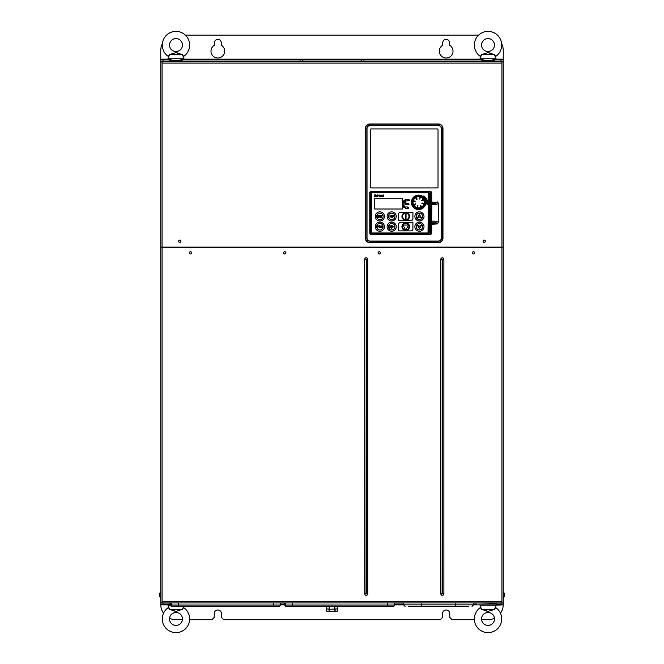 <?xml version="1.0" encoding="UTF-8"?>
<svg xmlns="http://www.w3.org/2000/svg" width="664" height="664" viewBox="0 0 664 664"><rect width="100%" height="100%" fill="white"/><g stroke="black" fill="none" stroke-linecap="round" stroke-linejoin="round"><path stroke-width="1" d="M334.855 609.27L335.287 611.17L326.721 611.17L326.29 608.888L330.008 609.27L329.145 608.888L329.145 606.564M326.721 609.27L326.29 606.564M329.145 608.888L328.713 609.27M335.287 611.17L337.329 611.17L337.71 608.888L330.008 609.27M337.71 606.564L337.279 609.27M335.287 609.27L333.992 609.27M334.855 608.888L334.855 606.564M496.763 604.091L503.246 604.091L503.246 602.953L503.246 604.472M162.356 43.6A15.222 15.222 0 0 0 160.754 50.389L160.754 247.514L162.049 247.514L162.049 602.953L503.246 602.953L503.246 61.81L162.049 61.81L162.049 247.141L501.951 247.141L501.951 61.81M170.648 604.091L160.754 604.091L160.754 602.953L162.049 602.953M160.754 598.156A4.598 4.598 0 0 1 159.509 595.649L159.509 594.28A4.598 4.598 0 0 1 160.754 591.765M503.246 591.765A4.598 4.598 0 0 1 504.491 594.28L504.491 595.649A4.598 4.598 0 0 1 503.246 598.156M476.246 604.091L473.565 604.091M403.546 604.091L394.408 604.091M284.814 604.091L280.241 604.091M481.599 619.695L488.023 619.695A15.222 15.222 0 0 0 494.464 618.267M500.482 613.229A15.222 15.222 0 0 0 503.246 604.854L494.116 605.236M189.655 619.695L211.932 619.695L214.223 617.412L214.223 613.611A3.619 3.619 0 0 1 217.833 609.992A3.619 3.619 0 0 1 221.452 613.611L221.452 617.412L223.735 619.695L440.265 619.695L442.548 617.412L442.548 613.611A3.619 3.619 0 0 1 446.166 609.992A3.619 3.619 0 0 1 449.777 613.611L449.777 617.412L452.068 619.695L474.345 619.695M169.536 618.267A15.222 15.222 0 0 0 175.977 619.695L182.401 619.695M169.884 604.854L160.754 604.854A15.222 15.222 0 0 0 163.518 613.229M337.71 610.789L337.279 611.17M329.145 610.789L329.145 609.27M330.008 611.17L328.713 611.17M326.721 611.17L326.29 610.789M334.855 610.789L333.992 611.17M468.618 606.381L408.493 606.381L421.433 606.381L421.433 602.953M170.648 602.953L170.648 605.045L171.403 605.045L171.403 602.953M175.977 606.564L172.93 606.564A1.519 1.519 0 0 1 171.403 605.045A1.519 1.519 90 0 0 172.93 606.564L278.722 606.564A1.519 1.519 -90 0 0 280.241 605.045L280.241 602.953M172.93 606.564A1.519 1.519 0 0 1 171.403 605.045L178.259 605.045L178.259 606.564L273.394 606.564L273.394 602.953M280.241 605.045A1.519 1.519 0 0 1 278.722 606.564A1.519 1.519 0 0 0 280.241 605.045L273.394 605.045L273.394 606.564L273.394 605.045L178.259 605.045L178.259 602.953M477.557 604.854A1.519 1.519 90 0 1 476.038 603.335A1.519 1.519 0 0 0 477.557 604.854L495.444 604.854A1.519 1.519 -90 0 0 496.971 603.335L496.971 602.953M496.971 603.335L476.038 602.953M392.125 606.564L389.079 606.564L392.125 606.564M290.143 606.564L392.889 606.564A1.519 1.519 -90 0 0 394.408 605.045L394.408 602.953M285.57 602.953L285.57 605.045L284.814 605.045A1.519 1.519 0 0 0 286.333 606.564A1.519 1.519 90 0 1 284.814 605.045L284.814 602.953M287.097 606.564A1.519 1.519 0 0 1 285.57 605.045A1.519 1.519 90 0 0 287.097 606.564L292.426 606.564L287.097 606.564A1.519 1.519 0 0 1 285.57 605.045L292.426 605.045L292.426 602.953M394.408 605.045A1.519 1.519 0 0 1 392.889 606.564A1.519 1.519 0 0 0 394.408 605.045L292.426 605.045L292.426 606.564L387.56 606.564L387.56 602.953M274.921 606.564L277.959 606.564M170.648 605.045A1.519 1.519 90 0 0 172.167 606.564A1.519 1.519 0 0 1 170.648 605.045A1.519 1.519 0 0 0 172.167 606.564M178.641 241.239A1.145 1.145 0 0 0 179.778 242.377A1.145 1.145 0 0 0 180.923 241.239A1.145 1.145 0 0 0 179.778 240.094A1.145 1.145 0 0 0 178.641 241.239M483.077 241.239A1.145 1.145 0 0 0 484.222 242.377A1.145 1.145 0 0 0 485.359 241.239A1.145 1.145 0 0 0 484.222 240.094A1.145 1.145 0 0 0 483.077 241.239M160.754 61.81L162.049 61.81M503.246 247.141L501.951 247.141M160.754 247.141L162.049 247.141M162.049 247.514L503.246 247.514M191.581 252.843A1.145 1.145 0 0 1 190.435 253.988A1.145 1.145 0 0 1 189.29 252.843A1.145 1.145 0 0 1 190.435 251.706A1.145 1.145 0 0 1 191.581 252.843M285.952 252.843A1.145 1.145 0 0 1 284.814 253.988A1.145 1.145 0 0 1 283.669 252.843A1.145 1.145 0 0 1 284.814 251.706A1.145 1.145 0 0 1 285.952 252.843M380.331 252.843A1.145 1.145 0 0 1 379.185 253.988A1.145 1.145 0 0 1 378.048 252.843A1.145 1.145 0 0 1 379.185 251.706A1.145 1.145 0 0 1 380.331 252.843M474.71 252.843A1.145 1.145 0 0 1 473.565 253.988A1.145 1.145 0 0 1 472.419 252.843A1.145 1.145 0 0 1 473.565 251.706A1.145 1.145 0 0 1 474.71 252.843M160.754 247.514L160.754 602.953M501.951 602.953L501.951 247.514M364.727 593.815L364.727 259.317A1.519 1.519 0 0 1 366.246 257.79A1.519 1.519 0 0 1 367.773 259.317L367.773 593.815A1.519 1.519 0 0 1 366.246 595.342A1.519 1.519 0 0 1 364.727 593.815L366.047 593.815L366.246 259.109L366.453 593.815L367.773 593.815M440.838 593.815L440.838 259.317A1.519 1.519 0 0 1 442.357 257.79A1.519 1.519 0 0 1 443.884 259.317L443.884 593.815A1.519 1.519 0 0 1 442.357 595.342A1.519 1.519 0 0 1 440.838 593.815L442.158 593.815L442.357 259.109L442.564 593.815L443.884 593.815M160.754 59.909L170.997 59.909M169.884 61.81L169.884 60.441L182.06 60.441L182.06 61.81L182.06 59.909L483.052 59.909M180.948 59.909L182.06 59.909M300.037 61.81L300.037 59.909M363.963 61.81L363.963 59.909M481.939 61.81L481.939 59.909M493.003 59.909L503.246 59.909L503.246 61.81L503.246 50.389A15.222 15.222 0 0 0 501.644 43.6M478.553 35.167L185.447 35.167M449.594 42.778A3.428 3.428 0 0 0 446.166 39.359A3.428 3.428 0 0 0 442.739 42.778L442.739 45.218A6.847 6.847 0 0 0 440.921 55.56A6.847 6.847 0 0 0 451.412 55.56A6.847 6.847 0 0 0 449.594 45.218L449.594 42.778M214.406 45.218L214.406 42.778A3.428 3.428 0 0 1 217.833 39.359A3.428 3.428 0 0 1 221.261 42.778L221.261 45.218A6.847 6.847 0 0 1 223.079 55.56A6.847 6.847 0 0 1 212.588 55.56A6.847 6.847 0 0 1 214.406 45.218M369.906 242.717L438.406 242.717A4.565 4.565 0 0 0 442.971 238.144L442.971 128.55A4.565 4.565 0 0 0 438.406 123.985L369.906 123.985A4.565 4.565 0 0 0 365.341 128.55L365.341 238.144A4.565 4.565 0 0 0 369.906 242.717L369.906 242.468A4.324 4.324 0 0 1 365.582 238.144L365.582 128.55A4.324 4.324 0 0 1 369.906 124.226L438.406 124.226A4.324 4.324 0 0 1 442.73 128.55L442.73 238.144A4.324 4.324 0 0 1 438.406 242.468L369.906 242.468L369.906 241.206L438.406 241.206A3.054 3.054 0 0 0 441.46 238.144L442.971 238.144M370.288 129.688L370.288 187.157A0.764 0.764 0 0 0 371.051 187.912L437.261 187.912A0.764 0.764 0 0 0 438.024 187.157L438.024 129.688A0.764 0.764 0 0 0 437.261 128.932L371.051 128.932A0.764 0.764 0 0 0 370.288 129.688M437.261 223.934L438.389 222.382L437.261 223.934L431.724 224.316L431.724 233.487L430.571 234.624L370.919 234.243L370.155 233.479L370.155 192.352L370.919 191.589L430.571 191.589L431.343 192.352L431.343 201.516L432.09 202.271L437.261 202.271C436.256 203.333 434.472 203.765 431.899 203.557L431.583 203.557A0.764 0.73 -158.6 0 1 430.828 202.819L431.343 201.516L432.09 201.897M430.571 234.624L370.919 234.624L369.773 233.479L369.773 192.352L370.919 191.207L430.571 191.207L431.724 192.352L431.724 201.516M432.09 223.934L431.343 224.316L430.828 223.013A0.764 0.73 -21.4 0 1 431.583 222.274L431.899 221.17C434.712 220.979 436.879 221.386 438.389 222.382L438.389 203.45C436.962 204.446 434.796 204.844 431.899 204.661L431.442 204.661L432.09 202.271L437.261 202.271L438.771 203.45L437.261 201.897M431.899 222.274C434.38 222.058 436.173 222.49 437.261 223.569L432.09 223.569L431.583 222.274L431.899 203.557M430.828 223.013L430.828 202.819M430.571 191.207L429.899 191.655L370.985 191.655L370.221 192.419L370.221 233.413L370.985 234.176L429.899 234.176L430.662 233.413L430.662 192.419L429.899 191.655M431.724 233.487L429.899 234.176M429.268 193.133L429.118 193.133A0.988 0.988 0 0 0 428.131 192.145L371.807 191.987A1.145 1.145 0 0 0 370.661 193.133A1.145 1.145 0 0 1 371.807 191.987L428.131 191.987A1.145 1.145 0 0 1 429.268 193.133L429.268 232.707A1.145 1.145 0 0 1 428.131 233.852L371.807 233.852A1.145 1.145 0 0 1 370.661 232.707L370.661 193.133L370.819 232.707A0.988 0.988 0 0 0 371.807 233.703L371.807 233.852M429.268 221.676L429.268 220.149L430.255 220.149L429.268 220.149L429.268 221.461M429.268 205.691L430.255 205.691L429.268 205.691L429.268 204.172L429.268 205.691M429.342 205.691L430.413 205.84L430.255 220.149M371.807 192.734L428.396 192.834L428.014 232.973L371.508 232.973L371.408 193.133L371.807 192.601L428.131 192.601A0.531 0.531 0 0 1 428.662 193.133L428.662 232.707A0.531 0.531 0 0 1 428.131 233.247L371.807 233.247A0.531 0.531 0 0 1 371.276 232.707L371.276 193.133A0.531 0.531 0 0 1 371.807 192.601M371.807 233.247L428.131 233.089L428.396 192.859M374.737 209.002L374.737 198.727L402.517 198.727L402.517 209.002L374.737 209.002M405.737 200.86L405.737 199.333L407.256 199.333L407.256 200.86L405.737 200.86M407.729 199.507L407.912 200.063L408.783 199.507L408.783 200.86L408.601 200.221L407.729 200.86L407.729 199.507M409.024 200.719L409.638 200.005L409.065 199.881L409.854 199.881L409.223 200.719L409.887 200.86L409.024 200.719M407.895 204.578L408.418 203.234L408.966 204.578L407.895 204.578M405.737 204.661L405.737 203.142L407.256 203.142L407.256 204.661L405.737 204.661M407.912 206.977L408.327 208.172L408.949 206.977L408.426 208.322L407.912 206.977M405.737 208.471L405.737 206.944L407.256 206.944L407.256 208.471L405.737 208.471M403.961 206.114L404.384 206.355L403.961 206.114M404.21 205.218L403.463 206.429L404.21 205.218M403.28 205.3L403.637 205.749L403.28 205.3M403.015 201.557L403.637 201.582L403.861 202.52L403.363 202.097L403.015 202.52L403.015 201.557M404.061 202.52L404.061 201.557L404.683 201.615L404.061 202.52M405.214 201.557L405.488 202.379L405.945 201.557L405.945 202.52L405.82 201.715L405.422 202.52L405.148 201.698L405.023 202.52L405.214 201.557M405.281 200.171L403.878 200.171L403.803 201.258L403.803 200.096L405.281 200.171M403.803 202.802L403.878 203.923L405.281 203.923L403.878 203.997L403.878 205.076L403.803 202.802M403.803 207.707L403.803 206.595L403.878 207.633L405.281 207.633L403.803 207.707M423.267 199.308A5.553 5.553 0 0 0 420.345 197.059L420.387 196.917A5.71 5.71 0 0 1 423.4 199.225A5.71 5.71 0 0 0 420.387 196.917A5.71 5.71 0 0 1 423.4 199.225M418.611 196.785A5.553 5.553 0 0 0 416.793 197.092M419.582 196.718A5.71 5.71 0 0 0 416.743 196.951A5.71 5.71 0 0 1 419.582 196.718M424.088 203.284A5.553 5.553 0 0 0 423.657 200.013L423.682 199.715M424.238 203.308A5.71 5.71 0 0 0 423.798 199.947M413.962 205.383A5.553 5.553 0 0 0 416.884 207.624L416.843 207.766A5.71 5.71 0 0 1 413.83 205.458A5.71 5.71 0 0 0 416.843 207.766A5.71 5.71 0 0 1 413.83 205.458M413.946 205.632A5.71 5.71 0 0 0 416.643 207.699A5.71 5.71 0 0 1 413.946 205.632A5.71 5.71 0 0 0 416.643 207.699M421.731 207.126A5.71 5.71 0 0 0 424.039 204.114A5.71 5.71 0 0 1 421.731 207.126A5.71 5.71 0 0 0 422.146 206.828A5.71 5.71 0 0 1 421.731 207.126A5.71 5.71 0 0 0 424.039 204.114L423.889 204.072A5.553 5.553 0 0 1 421.648 206.994M417.432 207.923A5.71 5.71 0 0 0 421.2 207.434A5.71 5.71 0 0 1 417.432 207.923A5.71 5.71 0 0 0 421.2 207.434A5.71 5.71 0 0 1 420.727 207.641A5.71 5.71 0 0 0 421.2 207.434L421.125 207.301A5.553 5.553 0 0 1 417.473 207.782M412.991 201.375A5.71 5.71 0 0 0 413.431 204.736A5.71 5.71 0 0 1 412.991 201.375M414.875 198.021A5.71 5.71 0 0 0 413.257 200.37A5.71 5.71 0 0 1 414.875 198.021M423.275 199.051A5.71 5.71 0 0 0 420.586 196.984A5.71 5.71 0 0 1 423.275 199.051M417.639 207.965A5.71 5.71 0 0 0 420.486 207.732A5.71 5.71 0 0 1 417.639 207.965A5.71 5.71 0 0 0 420.486 207.732M422.246 206.545A5.553 5.553 0 0 0 423.831 204.263M422.346 206.662A5.71 5.71 0 0 0 423.972 204.313M424.811 203.69L423.848 203.981L425.416 204.479L422.03 203.574L422.188 202.985L425.524 203.956A7.096 7.096 0 0 1 425.4 204.404L424.669 204.205A6.333 6.333 0 0 0 424.786 203.757L424.968 203.732A6.507 6.507 0 0 0 424.396 199.358L425.01 198.976A7.229 7.229 0 0 0 424.728 198.486L424.736 198.494A7.229 7.229 0 0 1 425.01 198.968L424.977 198.934A7.221 7.221 0 0 0 424.744 198.536L423.532 199.15A5.86 5.86 0 0 0 420.42 196.768M420.752 195.44A7.229 7.229 0 0 0 420.744 195.432L420.47 196.287A6.333 6.333 0 0 0 420.03 196.17L420.221 195.291A7.229 7.229 0 0 0 420.212 195.291A7.229 7.229 0 0 1 420.744 195.432L420.752 195.44A7.229 7.229 0 0 1 424.728 198.486A7.229 7.229 0 0 0 420.752 195.44M415.315 196.013L415.241 195.946A7.229 7.229 0 0 0 415.232 195.946A7.229 7.229 0 0 1 420.212 195.291L419.963 196.129A6.358 6.358 0 0 0 415.697 196.685L417.1 199.258L416.22 197.739L415.606 197.748L416.536 199.358L415.739 197.98M413.041 200.536A5.86 5.86 0 0 1 415.423 197.424L414.768 196.22A7.229 7.229 0 0 0 414.759 196.229A7.229 7.229 0 0 1 415.232 195.946L415.647 196.743A6.333 6.333 0 0 0 415.249 196.976L414.867 196.32A7.096 7.096 0 0 1 415.266 196.087L415.373 196.112M415.174 196.992A6.358 6.358 0 0 0 412.56 200.403L411.705 200.213A7.229 7.229 0 0 0 411.705 200.213A7.229 7.229 0 0 1 414.759 196.229L414.784 196.32M413.655 200.702L413.498 201.283L411.564 200.735A7.229 7.229 0 0 0 411.564 200.744A7.229 7.229 0 0 1 411.705 200.213L412.56 200.487A6.333 6.333 0 0 0 412.435 200.926L411.705 200.727A7.096 7.096 0 0 1 411.821 200.287L415.365 201.233L415.033 201.698L412.402 200.993A6.358 6.358 0 0 0 412.958 205.259L415.531 203.856L412.693 206.114M412.286 205.641L412.219 205.715A7.229 7.229 0 0 0 412.352 205.956A7.229 7.229 0 0 1 411.564 200.744L412.402 200.993M424.977 198.934L421.69 200.827L424.636 198.511M424.744 198.536L423.242 199.407L424.213 199.374A6.333 6.333 0 0 0 423.981 198.976L424.636 198.594A7.096 7.096 0 0 1 424.869 199.001L424.246 199.441A6.358 6.358 0 0 1 424.827 203.69L424.968 203.732M423.831 199.681A5.86 5.86 0 0 1 424.346 203.566L424.827 203.69M424.196 203.524A5.71 5.71 0 0 0 423.698 199.756A5.71 5.71 0 0 1 424.196 203.524A5.71 5.71 0 0 0 423.698 199.756L423.574 199.831A5.553 5.553 0 0 1 424.047 203.483M425.466 203.865L425.574 203.889A7.155 7.155 0 0 0 424.952 199.034M422.13 207.815A6.507 6.507 0 0 0 424.811 204.321L424.653 204.271A6.358 6.358 0 0 1 422.055 207.691L422.445 208.363L422.055 207.691M422.387 208.264L420.685 205.325L422.362 208.371A7.096 7.096 0 0 1 421.955 208.596L421.582 207.94A6.333 6.333 0 0 0 421.98 207.707L422.445 208.363A7.155 7.155 0 0 0 425.441 204.487M421.615 206.936L421.159 207.201L421.922 208.679L421.524 207.998L420.163 205.632L421.009 206.952L421.408 206.72L420.685 205.325M413.265 205.782A6.358 6.358 0 0 0 416.677 208.396L416.552 209.135A7.096 7.096 0 0 0 417 209.251L417.058 209.309A7.155 7.155 0 0 0 421.922 208.679L421.515 207.981A6.358 6.358 0 0 1 417.266 208.554L417.092 209.193M416.477 209.152L416.751 208.396A6.333 6.333 0 0 0 417.191 208.521L416.975 207.575L416.677 208.38L417.507 205.591L417.971 205.923L417.266 208.537M417.556 207.458L417.971 205.923M424.736 198.494A7.229 7.229 0 0 1 425.524 204.479L425.516 204.487A7.229 7.229 0 0 1 417.017 209.392L417.009 209.392A7.229 7.229 0 0 1 416.477 209.251L416.469 209.251A7.229 7.229 0 0 1 412.493 206.197L412.493 206.189A7.229 7.229 0 0 1 412.219 205.715L412.361 205.691A7.096 7.096 0 0 0 412.585 206.089L412.593 206.172A7.155 7.155 0 0 0 416.469 209.168M424.088 198.835L424.088 198.835A6.507 6.507 0 0 0 420.586 196.146L420.744 195.432A7.229 7.229 0 0 0 420.221 195.291L420.221 195.291A7.229 7.229 0 0 0 415.241 195.946L415.241 195.946A7.229 7.229 0 0 0 414.768 196.22L414.768 196.22A7.229 7.229 0 0 0 411.705 200.204L411.705 200.204A7.229 7.229 0 0 0 411.564 200.735L411.564 200.735A7.229 7.229 0 0 0 412.219 205.715L412.219 205.715M424.537 198.569L423.947 198.91A6.358 6.358 0 0 0 420.553 196.287L419.847 198.926L419.283 198.976L420.163 195.382M419.673 197.225L420.254 197.108L420.669 195.556A7.096 7.096 0 0 0 420.229 195.432L419.673 197.225M415.954 197.125A5.86 5.86 0 0 1 419.831 196.61L419.963 196.129M420.254 197.382L419.847 198.926M421.466 200.428L423.209 199.341L421.598 200.271L421.69 200.827M421.906 200.794L423.283 199.997M423.574 203.989L422.03 203.574M420.163 205.632L420.959 207.01M414.245 205.218L415.631 204.421L414.245 205.218M414.021 205.35L415.631 204.421M415.324 203.889L413.016 205.309A6.333 6.333 0 0 0 413.249 205.707L413.946 204.686M413.523 204.927A5.71 5.71 0 0 1 413.025 201.159A5.71 5.71 0 0 0 413.523 204.927A5.71 5.71 0 0 1 413.025 201.159A5.71 5.71 0 0 0 413.523 204.927L413.655 204.852A5.553 5.553 0 0 1 413.174 201.2M412.419 201.001L411.647 200.794A7.155 7.155 0 0 0 412.269 205.649M412.56 200.403L413.398 200.628M414.776 196.303A7.155 7.155 0 0 0 411.788 200.196L412.576 200.412M413.182 200.57L413.332 200.611A5.553 5.553 0 0 1 415.573 197.689L415.498 197.557A5.71 5.71 0 0 0 413.182 200.57A5.71 5.71 0 0 1 415.498 197.557A5.71 5.71 0 0 0 413.182 200.57A5.71 5.71 0 0 1 415.498 197.557M416.27 197.673L415.672 197.706L416.536 199.358M417.067 199.051L415.697 196.685M419.797 196.76A5.71 5.71 0 0 0 416.029 197.258A5.71 5.71 0 0 1 419.797 196.76A5.71 5.71 0 0 0 416.029 197.258L416.104 197.382A5.553 5.553 0 0 1 419.756 196.901M408.41 203.649L408.318 203.367A1.917 1.917 0 0 1 408.244 203.624L408.094 204.022L408.41 203.649M427.55 204.412L427.724 204.163C427.956 200.686 426.603 197.963 423.682 195.996C425.964 198.196 426.944 200.868 426.62 204.006L427.55 204.412M383.418 194.95L383.643 196.552L383.418 194.95M412.908 222.515L412.908 228.98A1.901 1.901 0 0 1 410.999 230.881L398.599 230.881L398.599 224.415A1.901 1.901 0 0 1 400.5 222.515L412.908 222.515M401.944 226.698A3.801 3.801 0 0 0 405.754 230.499A3.801 3.801 0 0 0 409.555 226.698A3.801 3.801 0 0 0 405.754 222.888A3.801 3.801 0 0 0 401.944 226.698M402.965 225.054A3.237 3.237 0 0 1 408.534 225.054L402.965 225.054M405.712 229.935A3.237 3.237 0 0 1 402.932 225.113L405.712 229.935M408.576 225.113A3.237 3.237 0 0 1 405.787 229.935L408.576 225.113M412.908 212.239L412.908 218.705A1.901 1.901 0 0 1 410.999 220.606L398.599 220.606L398.599 214.14A1.901 1.901 0 0 1 400.5 212.239L412.908 212.239M401.944 216.422A3.801 3.801 0 0 0 405.754 220.232A3.801 3.801 0 0 0 409.555 216.422A3.801 3.801 0 0 0 405.754 212.621A3.801 3.801 0 0 0 401.944 216.422M402.517 216.422A3.237 3.237 0 0 1 405.754 213.186A3.237 3.237 0 0 1 408.982 216.422A3.237 3.237 0 0 1 405.754 219.659A3.237 3.237 0 0 1 402.517 216.422M406.053 218.514L405.447 218.514L405.447 214.331L406.053 214.331L406.053 218.514M381.592 195.905L382.472 196.519L382.837 195.324L382.032 194.984L381.592 195.905M381.808 195.432L382.539 195.224L382.539 196.278L381.958 196.278L381.808 195.432M381.078 194.95L381.294 196.552L381.078 194.95M380.015 195.664L380.563 195.664L380.381 196.444L379.244 196.312L379.393 195.05L380.563 195.357L379.468 195.257L379.468 196.245L380.306 196.245L380.015 195.664M378.804 195.224L377.484 194.95L377.484 196.552L378.804 195.224M377.708 195.125L377.708 195.631L378.588 195.531L377.708 195.125M376.098 196.005L377.193 196.552L376.538 195.598L377.193 194.95L376.098 195.731L375.874 194.95L376.098 196.005M374.488 196.345L374.488 195.805L375.434 195.805L374.488 195.158L375.583 194.95L374.264 194.95L374.264 196.552L375.583 196.345L374.488 196.345M414.884 226.698A4.565 4.565 0 0 0 419.449 231.263A4.565 4.565 0 0 0 424.014 226.698A4.565 4.565 0 0 0 419.449 222.133A4.565 4.565 0 0 0 414.884 226.698M416.22 226.698A3.237 3.237 0 0 1 419.449 223.461A3.237 3.237 0 0 1 422.686 226.698A3.237 3.237 0 0 1 419.449 229.935A3.237 3.237 0 0 1 416.22 226.698M419.449 226.208L417.158 224.913L419.449 228.482L421.74 224.913L419.449 226.208M414.884 216.422A4.565 4.565 0 0 0 419.449 220.987A4.565 4.565 0 0 0 424.014 216.422A4.565 4.565 0 0 0 419.449 211.857A4.565 4.565 0 0 0 414.884 216.422M416.22 216.422A3.237 3.237 0 0 1 419.449 213.186A3.237 3.237 0 0 1 422.686 216.422A3.237 3.237 0 0 1 419.449 219.659A3.237 3.237 0 0 1 416.22 216.422M419.449 214.638L417.158 218.207L419.449 216.912L421.74 218.207L419.449 214.638M387.104 226.698A4.565 4.565 0 0 0 391.669 231.263A4.565 4.565 0 0 0 396.234 226.698A4.565 4.565 0 0 0 391.669 222.133A4.565 4.565 0 0 0 387.104 226.698M388.432 226.698A3.237 3.237 0 0 1 391.669 223.461A3.237 3.237 0 0 1 394.906 226.698A3.237 3.237 0 0 1 391.669 229.935A3.237 3.237 0 0 1 388.432 226.698M389.295 225.171L390.158 226.698L389.295 228.225L391.669 226.698L389.295 225.171M393.711 226.698L391.337 225.171L392.2 226.698L391.337 228.225L393.711 226.698M392.2 226.698L391.337 228.225M375.309 226.698A4.565 4.565 0 0 0 379.874 231.263A4.565 4.565 0 0 0 384.439 226.698A4.565 4.565 0 0 0 379.874 222.133A4.565 4.565 0 0 0 375.309 226.698M376.637 226.698A3.237 3.237 0 0 1 379.874 223.461A3.237 3.237 0 0 1 383.111 226.698A3.237 3.237 0 0 1 379.874 229.935A3.237 3.237 0 0 1 376.637 226.698M378.58 226.308L378.347 225.843M379.617 225.718L379.069 225.718L379.069 227.669L379.327 226.897L380.688 227.669L379.949 226.822L380.123 225.826M382.705 225.86L381.236 225.959L380.962 226.698L381.568 227.652L382.705 227.528L382.705 226.69L381.924 226.69L382.223 227.462L381.236 226.698L381.941 225.909L382.705 226.167L382.331 225.727L381.236 225.959L381.036 227.146M381.236 226.698L381.426 226.117L382.564 226.084M378.538 226.548L377.824 226.947L378.455 226.698M382.447 227.395L381.435 227.279L381.426 226.117M377.824 226.947L377.31 227.669L377.31 225.718L377.833 225.718M377.824 225.943L378.289 226.474L377.567 226.723L377.824 225.943M378.023 225.968L378.04 226.69M380.24 226.607L380.289 225.992M379.634 225.943L380.049 226.449L379.327 226.681L379.327 225.943L380.074 226.275M382.223 227.462L381.435 227.279M387.104 216.422A4.565 4.565 0 0 0 391.669 220.987A4.565 4.565 0 0 0 396.234 216.422A4.565 4.565 0 0 0 391.669 211.857A4.565 4.565 0 0 0 387.104 216.422M388.432 216.422A3.237 3.237 0 0 1 391.669 213.186A3.237 3.237 0 0 1 394.906 216.422A3.237 3.237 0 0 1 391.669 219.659A3.237 3.237 0 0 1 388.432 216.422M392.615 216.232L393.462 216.232L392.615 216.456L392.615 217.402L392.358 215.443L393.603 215.443L392.615 215.675L392.615 216.232M390.872 216.53L390 215.443L390 217.402L390.241 215.717L390.781 216.862L391.478 215.717L391.735 217.402L391.735 215.443L390.872 216.53M375.309 216.422A4.565 4.565 0 0 0 379.874 220.987A4.565 4.565 0 0 0 384.439 216.422A4.565 4.565 0 0 0 379.874 211.857A4.565 4.565 0 0 0 375.309 216.422M376.637 216.422A3.237 3.237 0 0 1 379.874 213.186A3.237 3.237 0 0 1 383.111 216.422A3.237 3.237 0 0 1 379.874 219.659A3.237 3.237 0 0 1 376.637 216.422M380.638 215.443L380.638 217.402L379.393 215.651L379.152 217.402L379.152 215.443L380.397 217.045L380.638 215.443M382.464 215.675L381.767 215.675L381.501 217.402L381.501 215.675L380.804 215.443L382.464 215.675M378.837 216.215L377.808 216.215L377.808 215.675L378.837 215.443L377.55 215.443L377.55 217.402L378.837 217.402L377.808 217.169L377.808 216.439L378.837 216.215M428.131 233.247L428.662 232.707M169.884 602.953L169.884 603.559L170.648 603.559M481.574 609.394L479.997 605.236L496.058 605.236L494.472 609.394L488.023 611.37L481.574 609.394L480.387 607.568A13.703 13.703 0 0 0 488.023 632.634A13.703 13.703 0 0 0 495.668 607.568L494.472 609.394L492.165 610.15M494.763 608.647L495.668 607.568M483.89 610.15L485.517 610.714M485.915 610.855L487.002 611.204M494.497 618.939A6.466 6.466 0 0 0 488.023 612.465A6.466 6.466 0 0 0 481.558 618.939A6.466 6.466 0 0 0 488.023 625.405A6.466 6.466 0 0 0 494.497 618.939M481.699 609.419L494.356 609.419M180.11 610.15L175.977 611.37L169.528 609.394L167.942 605.236L170.656 605.236M183.737 606.564L182.301 609.419L183.613 607.568A13.703 13.703 0 0 1 175.977 632.634A13.703 13.703 0 0 1 168.332 607.568L168.706 608.041M182.716 608.647L183.613 607.568M171.843 610.15L173.47 610.714M173.86 610.855L174.956 611.204M182.442 618.939A6.466 6.466 0 0 0 175.977 612.465A6.466 6.466 0 0 0 169.503 618.939A6.466 6.466 0 0 0 175.977 625.405A6.466 6.466 0 0 0 182.442 618.939M169.528 609.394L168.382 607.435M169.644 609.419L182.301 609.419M494.116 61.81L494.116 60.441L481.939 60.441M180.948 60.441L180.94 59.262M493.003 58.764L492.995 59.262M492.987 58.764L493.003 60.441M182.426 54.606L184.003 58.764L167.942 58.764L169.528 54.606L175.977 52.63L182.426 54.606L183.613 56.432A13.703 13.703 0 0 0 175.977 31.366A13.703 13.703 0 0 0 168.332 56.432L169.528 54.606L171.835 53.85M169.237 55.353L168.332 56.432M180.11 53.85L178.483 53.286M178.085 53.145L176.998 52.796M169.503 45.061A6.466 6.466 0 0 0 175.977 51.535A6.466 6.466 0 0 0 182.442 45.061A6.466 6.466 0 0 0 175.977 38.595A6.466 6.466 0 0 0 169.503 45.061M182.301 54.581L169.644 54.581M494.472 54.606L496.058 58.764L479.997 58.764L481.574 54.606L488.023 52.63L494.472 54.606L495.668 56.432A13.703 13.703 0 0 0 488.023 31.366A13.703 13.703 0 0 0 480.387 56.432L481.574 54.606L483.89 53.85M481.284 55.353L480.387 56.432M492.157 53.85L490.53 53.286M490.14 53.145L489.044 52.796M481.558 45.061A6.466 6.466 0 0 0 488.023 51.535A6.466 6.466 0 0 0 494.497 45.061A6.466 6.466 0 0 0 488.023 38.595A6.466 6.466 0 0 0 481.558 45.061M494.356 54.581L481.699 54.581M163.037 604.091L163.037 602.953M500.963 604.091L500.963 602.953M280.241 604.854L284.814 604.854M394.408 604.854L403.546 604.854L405.065 606.381L403.546 604.854L403.546 602.953M455.678 606.381L455.678 604.854L479.275 604.854M403.546 604.854L455.678 604.854L455.678 602.953M284.814 605.045A1.519 1.519 0 0 0 286.333 606.564M387.56 605.045L387.56 606.564L387.56 605.045M501.951 63.105L162.049 63.105M162.049 601.659L501.951 601.659M366.453 259.317L367.773 259.317M366.047 259.317L364.727 259.317M442.564 259.317L443.884 259.317M442.158 259.317L440.838 259.317M163.037 59.909L163.037 61.81M302.319 61.81L302.319 59.909M361.681 61.81L361.681 59.909M500.963 59.909L500.963 61.81M503.246 59.146L492.995 59.146M483.052 59.146L180.94 59.146M170.997 59.146L160.754 59.146M438.406 241.04A2.888 2.888 0 0 0 441.294 238.144L441.294 128.55A2.888 2.888 0 0 0 438.406 125.662L369.906 125.662A2.888 2.888 0 0 0 367.018 128.55L367.018 238.144A2.888 2.888 0 0 0 369.906 241.04L438.406 241.04L438.406 242.684L369.906 242.684A4.532 4.532 0 0 1 365.374 238.144L365.374 128.55A4.532 4.532 0 0 1 369.906 124.01L438.406 124.01A4.532 4.532 0 0 1 442.938 128.55L442.938 238.144A4.532 4.532 0 0 1 438.406 242.684L438.406 242.717M441.294 238.144L441.46 128.55A3.054 3.054 0 0 0 438.406 125.488L369.906 125.488A3.054 3.054 0 0 0 366.852 128.55L366.852 238.144L365.341 238.144M365.341 128.55L367.018 128.55M369.906 124.01L369.906 125.662M438.406 124.01L438.406 125.662M441.294 128.55L442.971 128.55M438.771 203.45L438.771 222.382M430.679 221.17L431.442 221.17L431.442 204.661L430.679 204.661M369.773 233.479L370.221 233.413M369.773 192.352L370.221 192.419M370.919 191.207L370.985 191.655M431.724 192.352L430.662 192.419M370.919 234.624L370.985 234.176M430.662 233.413L431.343 233.487L431.724 224.316M367.018 238.144L366.852 238.144A3.054 3.054 0 0 0 369.906 241.206L369.906 241.04M429.342 220.149L430.413 220M429.268 232.707A1.145 1.145 0 0 1 428.131 233.852L428.131 233.703A0.988 0.988 0 0 0 429.118 232.707L429.268 232.707M429.118 232.707L429.118 193.133M371.807 233.703L428.131 233.703M371.807 192.145A0.988 0.988 0 0 0 370.819 193.133M425.524 204.429A7.221 7.221 0 0 0 425.641 203.989M421.864 203.45L423.566 203.906L423.682 203.466L421.98 203.01M424.188 204.155A5.86 5.86 0 0 1 421.806 207.259M421.598 208.123A6.507 6.507 0 0 1 417.224 208.695M421.275 207.566A5.86 5.86 0 0 1 417.39 208.073M416.519 209.251A7.221 7.221 0 0 0 416.967 209.376M416.967 207.301L417.49 207.409L417.947 205.707M417.507 205.591L416.901 207.558M416.635 208.537A6.507 6.507 0 0 1 413.141 205.857M416.801 207.915A5.86 5.86 0 0 1 413.697 205.533M424.653 198.503A7.155 7.155 0 0 0 420.752 195.515M420.702 195.432A7.221 7.221 0 0 0 420.262 195.316M419.723 199.092L420.179 197.391L419.739 197.274L419.283 198.976M413.39 205.002A5.86 5.86 0 0 1 412.883 201.126M412.834 205.325A6.507 6.507 0 0 1 412.261 200.951M415.365 201.233L413.664 200.777L413.547 201.217L415.249 201.673M411.705 200.254A7.221 7.221 0 0 0 411.58 200.694M412.419 200.37A6.507 6.507 0 0 1 415.1 196.868M415.631 196.561A6.507 6.507 0 0 1 420.005 195.988M420.171 195.365A7.155 7.155 0 0 0 415.307 196.005M169.884 604.091L169.884 605.236M473.565 604.854L472.046 606.381L473.565 604.854L473.565 602.953M419.955 196.146L420.138 195.49M170.997 60.441L170.997 58.764M483.052 60.441L483.052 58.764"/></g></svg>
